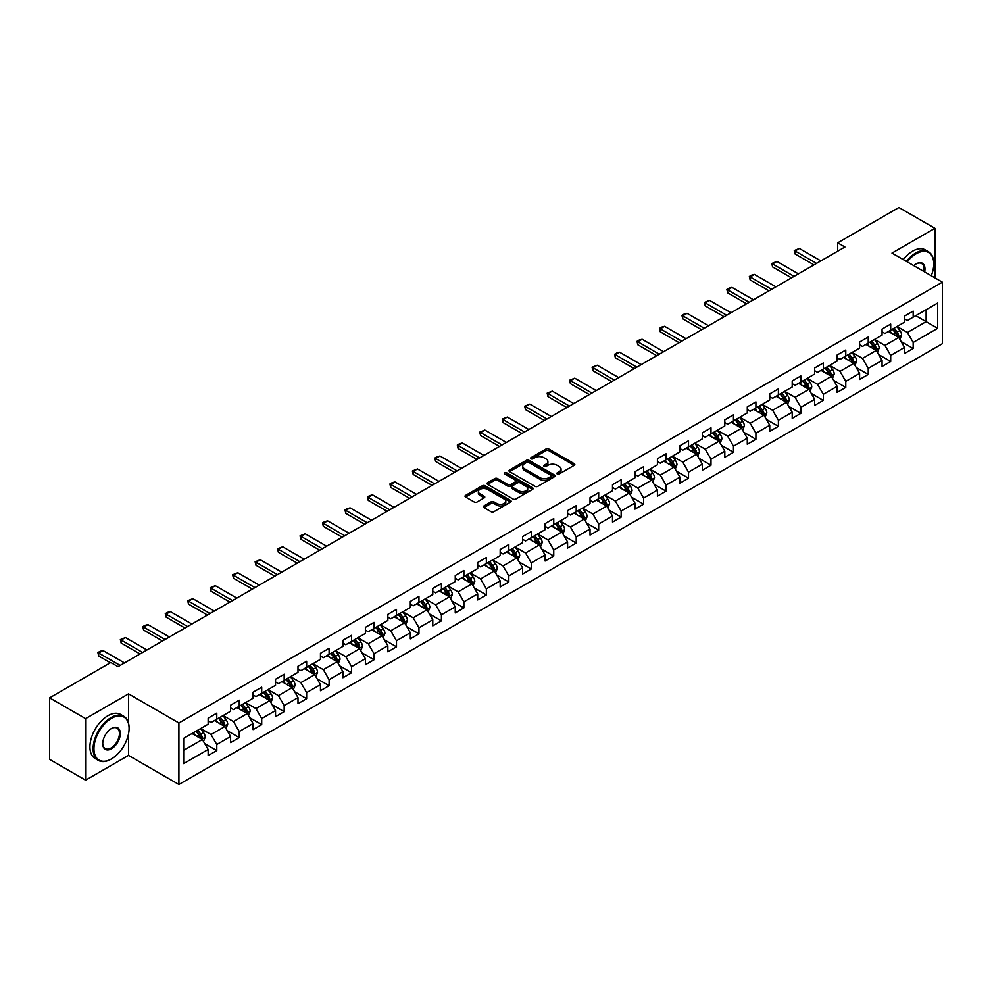 <?xml version="1.0" encoding="UTF-8"?>
<svg xmlns="http://www.w3.org/2000/svg" width="992" height="992" viewBox="0 0 992 992"><rect width="100%" height="100%" fill="white"/><g stroke="black" fill="none" stroke-linecap="round" stroke-linejoin="round"><path stroke-width="1.49" d="M557.244 473.99A1.401 0.806 0 0 0 559.215 473.99L574.232 465.322A1.996 1.153 0 0 0 574.827 464.504A1.996 1.153 0 0 0 574.232 463.686L548.799 449.004A1.996 1.153 0 0 0 545.972 449.004L530.956 457.672A1.401 0.806 0 0 0 532.927 458.812L534.874 457.696A6.398 3.695 0 0 1 543.914 457.696L546.034 458.912A6.398 3.695 0 0 1 547.906 461.528A6.398 3.695 0 0 1 546.034 464.144L544.1 465.26A1.401 0.806 0 0 0 546.071 466.401L548.018 465.285A6.398 3.695 0 0 1 557.07 465.285L559.178 466.5A6.398 3.695 0 0 1 561.063 469.117A6.398 3.695 0 0 1 559.178 471.733L557.244 472.849A1.401 0.806 0 0 0 557.244 473.99L557.244 472.849M483.922 505.957A1.996 1.153 0 0 0 483.327 506.776A1.996 1.153 0 0 0 483.922 507.594L491.052 511.711A1.996 1.153 0 0 0 493.88 511.711L510.558 502.088A1.996 1.153 0 0 0 511.14 501.27A1.996 1.153 0 0 0 510.558 500.452L485.113 485.758A1.996 1.153 0 0 0 482.298 485.758L465.608 495.392A1.996 1.153 0 0 0 465.025 496.211A1.996 1.153 0 0 0 465.608 497.029L474.238 502.002A1.996 1.153 0 0 0 477.065 502.002L484.195 497.885A1.996 1.153 0 0 0 484.79 497.066A1.996 1.153 0 0 0 484.195 496.248L479.93 493.78A5.344 3.088 0 0 1 478.355 491.598A5.344 3.088 0 0 1 481.653 488.746A5.344 3.088 0 0 1 487.481 489.416L504.234 499.088A5.344 3.088 0 0 1 505.796 501.27A5.344 3.088 0 0 1 502.498 504.122A5.344 3.088 0 0 1 496.67 503.452L493.88 501.84A1.996 1.153 0 0 0 491.052 501.84L483.922 505.957L483.922 507.594M128.514 693.867L85.597 718.642L49.6 697.86L49.6 759.376L85.597 780.171L128.514 755.396L178.907 784.486L178.907 722.97L128.514 693.867L128.514 723.069M934.91 277.847L934.91 228.296L891.994 253.072L942.4 282.174L178.907 722.97M934.91 228.296L898.913 207.514L837.707 242.842L837.707 251.162M49.6 697.86L110.794 662.52L117.998 666.686L844.911 247.008L837.707 242.842M535.01 486.34A1.996 1.153 0 0 0 537.838 486.34L554.516 476.706A1.996 1.153 0 0 0 555.111 475.887A1.996 1.153 0 0 0 554.516 475.069L529.083 460.387A1.996 1.153 0 0 0 526.256 460.387L509.566 470.01A1.996 1.153 0 0 0 508.983 470.828A1.996 1.153 0 0 0 509.566 471.646L535.01 486.34M505.25 474.3A1.401 0.806 0 0 1 506.676 474.486L506.676 472.824L532.543 487.766A1.996 1.153 0 0 1 533.126 488.585A1.996 1.153 0 0 1 532.543 489.391L515.865 499.026A1.996 1.153 0 0 1 513.038 499.026L487.593 484.332L487.593 482.707A1.996 1.153 0 0 0 487.01 483.526A1.996 1.153 0 0 0 487.593 484.332M487.593 482.707L494.735 478.578A1.996 1.153 0 0 1 497.562 478.578L507.879 484.542A1.996 1.153 0 0 0 510.706 484.542L515.443 481.802A1.996 1.153 0 0 0 516.026 480.996A1.996 1.153 0 0 0 515.443 480.178L504.692 473.978A1.401 0.806 0 0 1 506.676 472.824M178.907 784.486L942.4 343.691L942.4 282.174M204.761 743.628L216.789 750.572L216.789 744.496L230.603 736.523L230.603 742.586L239.246 737.602L239.246 731.526L253.072 723.552L253.072 729.616L261.714 724.631L261.714 718.555L275.54 710.582L275.54 716.646L284.171 711.661L284.171 705.585L297.997 697.612L297.997 703.675L306.64 698.69L306.64 692.627L320.466 684.641L320.466 690.705L329.108 685.72L329.108 679.656L342.922 671.671L342.922 677.734L351.565 672.75L351.565 666.686L365.391 658.7L365.391 664.764L374.034 659.779L374.034 653.716L387.86 645.73L387.86 651.806L396.49 646.809L396.49 640.745L410.316 632.76L410.316 638.836L418.959 633.838L418.959 627.775L432.785 619.789L432.785 625.865L441.428 620.868L441.428 614.804L455.254 606.819L455.254 612.895L463.884 607.898L463.884 601.834L477.71 593.848L477.71 599.924L486.353 594.94L486.353 588.864L500.179 580.878L500.179 586.954L508.822 581.969L508.822 575.893L522.635 567.92L522.635 573.984L531.278 568.999L531.278 562.923L545.104 554.95L545.104 561.013L553.747 556.028L553.747 549.952L567.573 541.979L567.573 548.043L576.203 543.058L576.203 536.982L590.029 529.009L590.029 535.072L598.672 530.088L598.672 524.012L612.498 516.038L612.498 522.102L621.141 517.117L621.141 511.054L634.954 503.068L634.954 509.132L643.597 504.147L643.597 498.083L657.423 490.098L657.423 496.161L666.066 491.176L666.066 485.113L679.892 477.127L679.892 483.203L688.522 478.206L688.522 472.142L702.348 464.157L702.348 470.233L710.991 465.236L710.991 459.172L724.817 451.186L724.817 457.262L733.46 452.265L733.46 446.202L747.286 438.216L747.286 444.292L755.916 439.295L755.916 433.231L769.742 425.246L769.742 431.322L778.385 426.337L778.385 420.261L792.211 412.275L792.211 418.351L800.854 413.366L800.854 407.29L814.668 399.317L814.668 405.381L823.31 400.396L823.31 394.32L837.136 386.347L837.136 392.41L845.779 387.426L845.779 381.35L859.605 373.376L859.605 379.44L868.236 374.455L868.236 368.379L882.062 360.406L882.062 366.47L890.704 361.485L890.704 355.409L904.53 347.436L904.53 353.499L913.173 348.514L913.173 342.451L937.651 328.315L937.651 303.031L926.131 309.69L926.131 321.656L937.651 328.315M216.789 750.572L208.146 755.557L208.146 749.481L183.669 763.617L183.669 738.346L208.146 724.21L208.146 718.146L216.789 713.161L216.789 719.225L230.603 711.239L230.603 705.176L239.246 700.191L239.246 706.254L253.072 698.269L253.072 692.205L261.714 687.22L261.714 693.284L275.54 685.298L275.54 679.235L284.171 674.25L284.171 680.314L297.997 672.34L297.997 666.264L306.64 661.28L306.64 667.343L320.466 659.37L320.466 653.294L329.108 648.309L329.108 654.373L342.922 646.4L342.922 640.324L351.565 635.339L351.565 641.402L365.391 633.429L365.391 627.353L374.034 622.368L374.034 628.432L387.86 620.459L387.86 614.383L396.49 609.398L396.49 615.474L410.316 607.488L410.316 601.412L418.959 596.428L418.959 602.504L432.785 594.518L432.785 588.454L441.428 583.457L441.428 589.533L455.254 581.548L455.254 575.484L463.884 570.487L463.884 576.563L477.71 568.577L477.71 562.514L486.353 557.516L486.353 563.592L500.179 555.607L500.179 549.543L508.822 544.546L508.822 550.622L522.635 542.636L522.635 536.573L531.278 531.588L531.278 537.652L545.104 529.666L545.104 523.602L553.747 518.618L553.747 524.681L567.573 516.696L567.573 510.632L576.203 505.647L576.203 511.711L590.029 503.738L590.029 497.662L598.672 492.677L598.672 498.74L612.498 490.767L612.498 484.691L621.141 479.706L621.141 485.77L634.954 477.797L634.954 471.721L643.597 466.736L643.597 472.8L657.423 464.826L657.423 458.75L666.066 453.766L666.066 459.829L679.892 451.856L679.892 445.78L688.522 440.795L688.522 446.871L702.348 438.886L702.348 432.81L710.991 427.825L710.991 433.901L724.817 425.915L724.817 419.852L733.46 414.854L733.46 420.93L747.286 412.945L747.286 406.881L755.916 401.884L755.916 407.96L769.742 399.974L769.742 393.911L778.385 388.914L778.385 394.99L792.211 387.004L792.211 380.94L800.854 375.943L800.854 382.019L814.668 374.034L814.668 367.97L823.31 362.985L823.31 369.049L837.136 361.063L837.136 355L845.779 350.015L845.779 356.078L859.605 348.093L859.605 342.029L868.236 337.044L868.236 343.108L882.062 335.122L882.062 329.059L890.704 324.074L890.704 330.138L904.53 322.164L904.53 316.088L913.173 311.104L913.173 317.167L937.651 303.031M214.483 720.552L224.849 726.541L211.023 734.526L200.657 728.537M208.146 720.886L211.023 722.548L216.789 719.225M211.023 734.526L216.789 744.496M224.849 726.541L230.603 736.523M236.939 707.581L247.318 713.57L233.492 721.556L223.126 715.567M230.603 707.916L233.492 709.578L239.246 706.254M233.492 721.556L239.246 731.526M247.318 713.57L253.072 723.552M259.408 694.611L269.774 700.6L255.948 708.586L245.582 702.596M253.072 694.946L255.948 696.607L261.714 693.284M255.948 708.586L261.714 718.555M269.774 700.6L275.54 710.582M281.877 681.64L292.243 687.63L278.417 695.615L268.051 689.626M275.54 681.975L278.417 683.637L284.171 680.314M278.417 695.615L284.171 705.585M292.243 687.63L297.997 697.612M304.333 668.682L314.7 674.659L300.886 682.645L290.507 676.656M297.997 669.005L300.886 670.666L306.64 667.343M300.886 682.645L306.64 692.627M314.7 674.659L320.466 684.641M326.802 655.712L337.168 661.689L323.342 669.674L312.976 663.685M320.466 656.034L323.342 657.708L329.108 654.373M323.342 669.674L329.108 679.656M337.168 661.689L342.922 671.671M349.258 642.742L359.637 648.718L345.811 656.704L335.445 650.715M342.922 643.076L345.811 644.738L351.565 641.402M345.811 656.704L351.565 666.686M359.637 648.718L365.391 658.7M371.727 629.771L382.094 635.76L368.268 643.734L357.901 637.744M365.391 630.106L368.268 631.768L374.034 628.432M368.268 643.734L374.034 653.716M382.094 635.76L387.86 645.73M394.196 616.801L404.562 622.79L390.736 630.763L380.37 624.774M387.86 617.136L390.736 618.797L396.49 615.474M390.736 630.763L396.49 640.745M404.562 622.79L410.316 632.76M416.652 603.83L427.019 609.82L413.205 617.793L402.826 611.816M410.316 604.165L413.205 605.827L418.959 602.504M413.205 617.793L418.959 627.775M427.019 609.82L432.785 619.789M439.121 590.86L449.488 596.849L435.662 604.822L425.295 598.846M432.785 591.195L435.662 592.856L441.428 589.533M435.662 604.822L441.428 614.804M449.488 596.849L455.254 606.819M461.59 577.89L471.956 583.879L458.13 591.852L447.764 585.875M455.254 578.224L458.13 579.886L463.884 576.563M458.13 591.852L463.884 601.834M471.956 583.879L477.71 593.848M484.046 564.919L494.413 570.908L480.587 578.894L470.22 572.905M477.71 565.254L480.587 566.916L486.353 563.592M480.587 578.894L486.353 588.864M494.413 570.908L500.179 580.878M506.515 551.949L516.882 557.938L503.056 565.924L492.689 559.934M500.179 552.284L503.056 553.945L508.822 550.622M503.056 565.924L508.822 575.893M516.882 557.938L522.635 567.92M528.972 538.978L539.338 544.968L525.524 552.953L515.146 546.964M522.635 539.313L525.524 540.975L531.278 537.652M525.524 552.953L531.278 562.923M539.338 544.968L545.104 554.95M551.44 526.008L561.807 531.997L547.981 539.983L537.614 533.994M545.104 526.343L547.981 528.004L553.747 524.681M547.981 539.983L553.747 549.952M561.807 531.997L567.573 541.979M573.909 513.038L584.276 519.027L570.45 527.012L560.083 521.023M567.573 513.372L570.45 515.034L576.203 511.711M570.45 527.012L576.203 536.982M584.276 519.027L590.029 529.009M596.366 500.08L606.732 506.056L592.906 514.042L582.54 508.053M590.029 500.402L592.906 502.064L598.672 498.74M592.906 514.042L598.672 524.012M606.732 506.056L612.498 516.038M618.834 487.109L629.201 493.086L615.375 501.072L605.008 495.082M612.498 487.432L615.375 489.106L621.141 485.77M615.375 501.072L621.141 511.054M629.201 493.086L634.954 503.068M641.291 474.139L651.67 480.116L637.844 488.101L627.477 482.112M634.954 474.461L637.844 476.135L643.597 472.8M637.844 488.101L643.597 498.083M651.67 480.116L657.423 490.098M663.76 461.168L674.126 467.145L660.3 475.131L649.934 469.142M657.423 461.503L660.3 463.165L666.066 459.829M660.3 475.131L666.066 485.113M674.126 467.145L679.892 477.127M686.228 448.198L696.595 454.187L682.769 462.16L672.402 456.171M679.892 448.533L682.769 450.194L688.522 446.871M682.769 462.16L688.522 472.142M696.595 454.187L702.348 464.157M708.685 435.228L719.051 441.217L705.238 449.19L694.859 443.213M702.348 435.562L705.238 437.224L710.991 433.901M705.238 449.19L710.991 459.172M719.051 441.217L724.817 451.186M731.154 422.257L741.52 428.246L727.694 436.22L717.328 430.243M724.817 422.592L727.694 424.254L733.46 420.93M727.694 436.22L733.46 446.202M741.52 428.246L747.286 438.216M753.61 409.287L763.989 415.276L750.163 423.249L739.796 417.272M747.286 409.622L750.163 411.283L755.916 407.96M750.163 423.249L755.916 433.231M763.989 415.276L769.742 425.246M776.079 396.316L786.445 402.306L772.619 410.291L762.253 404.302M769.742 396.651L772.619 398.313L778.385 394.99M772.619 410.291L778.385 420.261M786.445 402.306L792.211 412.275M798.548 383.346L808.914 389.335L795.088 397.321L784.722 391.332M792.211 383.681L795.088 385.342L800.854 382.019M795.088 397.321L800.854 407.29M808.914 389.335L814.668 399.317M821.004 370.376L831.37 376.365L817.557 384.35L807.178 378.361M814.668 370.71L817.557 372.372L823.31 369.049M817.557 384.35L823.31 394.32M831.37 376.365L837.136 386.347M843.473 357.405L853.839 363.394L840.013 371.38L829.647 365.391M837.136 357.74L840.013 359.402L845.779 356.078M840.013 371.38L845.779 381.35M853.839 363.394L859.605 373.376M865.942 344.435L876.308 350.424L862.482 358.41L852.116 352.42M859.605 344.77L862.482 346.431L868.236 343.108M862.482 358.41L868.236 368.379M876.308 350.424L882.062 360.406M888.398 331.464L898.764 337.454L884.938 345.439L874.572 339.45M882.062 331.799L884.938 333.461L890.704 330.138M884.938 345.439L890.704 355.409M898.764 337.454L904.53 347.436M915.765 315.679L926.131 321.656L907.407 332.469L897.041 326.48M904.53 318.829L907.407 320.49L913.173 317.167M907.407 332.469L913.173 342.451M85.597 718.642L85.597 780.171M183.669 750.324L202.38 739.511L192.014 733.522M202.38 739.511L208.146 749.481M901.145 341.57L913.173 348.514M878.676 354.541L890.704 361.485M856.22 367.511L868.236 374.455M833.751 380.482L845.779 387.426M811.282 393.452L823.31 400.396M788.826 406.422L800.854 413.366M766.357 419.393L778.385 426.337M743.901 432.363L755.916 439.295M721.432 445.334L733.46 452.265M698.963 458.292L710.991 465.236M676.507 471.262L688.522 478.206M654.038 484.232L666.066 491.176M631.582 497.203L643.597 504.147M609.113 510.173L621.141 517.117M586.644 523.144L598.672 530.088M564.188 536.114L576.203 543.058M541.719 549.084L553.747 556.028M519.25 562.055L531.278 568.999M496.794 575.025L508.822 581.969M474.325 587.996L486.353 594.94M451.868 600.966L463.884 607.898M429.4 613.936L441.428 620.868M406.931 626.894L418.959 633.838M384.474 639.865L396.49 646.809M362.006 652.835L374.034 659.779M339.549 665.806L351.565 672.75M317.08 678.776L329.108 685.72M294.612 691.746L306.64 698.69M272.155 704.717L284.171 711.661M249.686 717.687L261.714 724.631M227.23 730.658L239.246 737.602M128.514 755.396L128.514 733.931M557.802 474.188L559.178 473.395A6.398 3.695 0 0 0 561.063 470.778L561.063 469.117M547.906 461.528L547.906 463.19A6.398 3.695 0 0 1 546.034 465.806L544.658 466.6M574.207 465.335L548.799 450.666A1.996 1.153 0 0 0 545.972 450.666L531.514 459.011M554.491 476.718L529.083 462.049A1.996 1.153 0 0 0 526.256 462.049L509.603 471.659L509.566 470.01M550.982 476.458A1.401 0.806 0 0 0 550.982 475.317L528.649 462.421A1.401 0.806 0 0 0 526.678 462.421L524.619 463.611A6.398 3.695 0 0 0 522.747 466.215A6.398 3.695 0 0 0 524.619 468.832L539.896 477.648A6.398 3.695 0 0 0 548.936 477.648L550.982 476.458L550.982 478.119A1.401 0.806 0 0 0 551.391 477.549L551.391 475.887M522.747 466.215L522.747 467.877A6.398 3.695 0 0 0 524.619 470.493L524.619 468.832M550.982 478.119L548.936 479.31A6.398 3.695 0 0 1 539.896 479.31L524.619 470.493M487.618 484.356L494.735 480.24L494.735 478.578M516.026 480.996L516.026 482.658A1.996 1.153 0 0 1 515.443 483.464L510.706 486.204A1.996 1.153 0 0 1 507.879 486.204L497.562 480.24A1.996 1.153 0 0 0 494.735 480.24M506.676 474.486L532.518 489.416M518.58 490.718A5.344 3.088 0 0 0 524.408 491.387A5.344 3.088 0 0 0 527.707 488.535A5.344 3.088 0 0 0 526.144 486.353L520.242 482.943A1.996 1.153 0 0 0 517.415 482.943L512.678 485.683A1.996 1.153 0 0 0 512.095 486.502A1.996 1.153 0 0 0 512.678 487.32L518.58 490.718L518.58 492.379A5.344 3.088 0 0 0 524.408 493.049A5.344 3.088 0 0 0 527.707 490.197L527.707 488.535M512.095 486.502L512.095 488.163A1.996 1.153 0 0 0 512.678 488.982L512.678 487.32M518.58 492.379L512.678 488.982M505.796 501.27L505.796 502.932A5.344 3.088 0 0 1 502.498 505.784A5.344 3.088 0 0 1 496.67 505.114L493.88 503.502A1.996 1.153 0 0 0 491.052 503.502L483.947 507.606M478.355 491.598L478.355 493.26A5.344 3.088 0 0 0 479.93 495.442L479.93 493.78M484.17 497.897L479.93 495.442M510.533 502.101L485.113 487.432A1.996 1.153 0 0 0 482.298 487.432L465.645 497.042L465.608 495.392M899.905 339.425L901.616 335.11A5.394 3.112 -120 0 0 899.893 330.522L896.929 326.554M891.746 333.399L889.725 330.708M892.465 329.121L895.429 333.089A5.394 3.112 60 0 1 896.979 336.338L898.702 335.346A5.394 3.112 -120 0 0 897.165 332.097L894.189 328.129M892.837 328.91L896.136 333.312A2.753 1.587 60 0 1 896.632 334.143L898.702 335.346M816.54 263.376L795.063 250.976L795.063 253.964L794.27 250.517L799.378 248.484L820.868 260.884M813.948 264.876L795.063 253.964M799.378 248.484L795.063 250.976L794.27 250.517M931.265 275.739A24.85 14.347 120 0 0 933.757 263.884A24.85 14.347 120 0 0 916.186 253.741A24.85 14.347 120 0 0 907.172 261.826M906.415 261.392A25.457 14.694 -60 0 1 915.765 252.985A25.457 14.694 -60 0 1 928.487 251.732A25.457 14.694 -60 0 1 933.757 263.376A25.457 14.694 -60 0 1 933.757 263.636M913.793 265.658A12.425 7.167 -60 0 1 916.186 263.884L916.186 263.884A12.425 7.167 -60 0 1 924.643 271.92M903.253 259.569A25.457 14.694 -60 0 1 912.59 251.162A25.457 14.694 -60 0 1 925.325 249.897L928.487 251.732M923.862 271.461A11.817 6.82 120 0 0 921.667 263.55A11.817 6.82 120 0 0 915.976 264.008M111.092 759.128L111.526 758.88A24.85 14.347 120 0 0 129.084 728.45A24.85 14.347 120 0 0 111.526 718.307A24.85 14.347 120 0 0 93.955 748.737A24.85 14.347 120 0 0 111.526 758.88L111.092 759.128A25.457 14.694 -60 0 1 98.357 760.393A25.457 14.694 -60 0 1 94.463 739.995A25.457 14.694 -60 0 1 111.092 717.563A25.457 14.694 -60 0 1 123.814 716.298A25.457 14.694 -60 0 1 129.084 727.954A25.457 14.694 -60 0 1 129.084 728.202M111.526 748.737A12.425 7.167 -60 0 1 102.734 743.665A12.425 7.167 -60 0 1 111.526 728.45L111.526 728.45A12.425 7.167 -60 0 1 120.305 733.522A12.425 7.167 -60 0 1 111.526 748.737M102.734 743.417A11.817 6.82 120 0 0 105.177 748.576A11.817 6.82 120 0 0 111.092 747.993A11.817 6.82 120 0 0 118.804 737.577A11.817 6.82 120 0 0 116.994 728.116A11.817 6.82 120 0 0 111.302 728.587M98.357 760.393L95.195 758.558A25.457 14.694 -60 0 1 91.289 738.16A25.457 14.694 -60 0 1 107.917 715.728A25.457 14.694 -60 0 1 120.652 714.476L123.814 716.298M877.436 352.396L879.16 348.08A5.394 3.112 -120 0 0 877.436 343.48L874.46 339.524M869.277 346.369L867.256 343.678M869.996 342.091L872.972 346.059A5.394 3.112 60 0 1 874.51 349.308L876.246 348.316A5.394 3.112 -120 0 0 874.696 345.067L871.72 341.099M870.368 341.88L873.667 346.282A2.753 1.587 60 0 1 874.175 347.113L876.246 348.316M854.98 365.366L856.691 361.051A5.394 3.112 -120 0 0 854.968 356.45L851.992 352.482M846.821 359.34L844.8 356.649M847.528 355.062L850.504 359.03A5.394 3.112 60 0 1 852.054 362.278L853.777 361.286A5.394 3.112 -120 0 0 852.227 358.038L849.264 354.07M847.912 354.851L851.21 359.253A2.753 1.587 60 0 1 851.706 360.084L853.777 361.286M794.084 276.346L772.594 263.946L772.594 266.935L771.801 263.488L776.91 261.454L798.399 273.854M791.492 277.847L772.594 266.935M776.91 261.454L772.594 263.946L771.801 263.488M771.615 289.317L750.126 276.917L750.126 279.905L749.344 276.458L751.502 275.206L754.453 274.424L775.93 286.824M769.023 290.817L750.126 279.905M754.453 274.424L750.126 276.917L749.344 276.458M832.511 378.336L834.222 374.021A5.394 3.112 -120 0 0 832.499 369.421L829.535 365.453M824.352 372.31L822.331 369.619M825.071 368.032L828.035 372A5.394 3.112 60 0 1 829.585 375.249L831.308 374.244A5.394 3.112 -120 0 0 829.771 371.008L826.795 367.04M825.443 367.821L828.742 372.223A2.753 1.587 60 0 1 829.238 373.054L831.308 374.244M810.055 391.307L811.766 386.992A5.394 3.112 -120 0 0 810.042 382.391L807.066 378.423M801.883 385.28L799.874 382.59M802.602 381.002L805.578 384.97A5.394 3.112 60 0 1 807.116 388.219L808.852 387.215A5.394 3.112 -120 0 0 807.302 383.978L804.338 380.01M802.974 380.792L806.273 385.194A2.753 1.587 60 0 1 806.781 386.024L808.852 387.215M787.586 404.277L789.297 399.962A5.394 3.112 -120 0 0 787.574 395.362L784.61 391.394M779.427 398.251L777.406 395.548M780.146 393.973L783.11 397.941A5.394 3.112 60 0 1 784.66 401.19L786.383 400.185A5.394 3.112 -120 0 0 784.846 396.949L781.87 392.981M780.518 393.762L783.816 398.164A2.753 1.587 60 0 1 784.312 398.995L786.383 400.185M749.146 302.287L727.669 289.887L727.669 292.876L726.876 289.428L729.033 288.176L731.984 287.395L753.474 299.795M746.554 303.788L727.669 292.876M731.984 287.395L727.669 289.887L726.876 289.428M726.69 315.258L705.2 302.858L705.2 305.846L704.407 302.399L709.528 300.365L731.005 312.765M724.098 316.758L705.2 305.846M709.528 300.365L705.2 302.858L704.407 302.399M704.221 328.228L682.744 315.828L682.744 318.816L681.95 315.369L684.108 314.117L687.059 313.336L708.548 325.736M701.629 329.728L682.744 318.816M687.059 313.336L682.744 315.828L681.95 315.369M765.117 417.248L766.828 412.932A5.394 3.112 -120 0 0 765.117 408.332L762.141 404.364M756.958 411.221L754.937 408.518M757.677 406.943L760.653 410.911A5.394 3.112 60 0 1 762.191 414.16L763.927 413.156A5.394 3.112 -120 0 0 762.377 409.907L759.401 405.951M758.049 406.72L761.348 411.122A2.753 1.587 60 0 1 761.844 411.965L763.927 413.156M681.764 341.198L660.275 328.798L660.275 331.787L659.482 328.34L661.639 327.087L664.59 326.294L686.08 338.706M679.173 342.699L660.275 331.787M664.59 326.294L660.275 328.798L659.482 328.34M742.661 430.218L744.372 425.903A5.394 3.112 -120 0 0 742.648 421.302L739.672 417.334M734.489 424.192L732.48 421.488M735.208 419.914L738.184 423.882A5.394 3.112 60 0 1 739.734 427.13L741.458 426.126A5.394 3.112 -120 0 0 739.908 422.877L736.944 418.909M735.593 419.69L738.891 424.092A2.753 1.587 60 0 1 739.387 424.936L741.458 426.126M659.296 354.169L637.806 341.769L637.806 344.757L637.025 341.31L639.183 340.058L642.134 339.264L663.611 351.676M656.704 355.669L637.806 344.757M642.134 339.264L637.806 341.769L637.025 341.31M720.192 443.188L721.903 438.873A5.394 3.112 -120 0 0 720.18 434.273L717.216 430.305M712.033 437.162L710.012 434.459M712.752 432.884L715.716 436.852A5.394 3.112 60 0 1 717.266 440.101L718.989 439.096A5.394 3.112 -120 0 0 717.452 435.848L714.476 431.88M713.124 432.661L716.422 437.063A2.753 1.587 60 0 1 716.918 437.906L718.989 439.096M636.827 367.139L615.35 354.727L615.35 357.728L614.556 354.28L616.714 353.028L619.665 352.234L641.154 364.647M634.235 368.627L615.35 357.728M619.665 352.234L615.35 354.727L614.556 354.28M697.736 456.146L699.447 451.831A5.394 3.112 -120 0 0 697.723 447.243L694.747 443.275M689.564 450.12L687.543 447.429M690.283 445.854L693.259 449.822A5.394 3.112 60 0 1 694.797 453.059L696.533 452.067A5.394 3.112 -120 0 0 694.983 448.818L692.007 444.85M690.655 445.631L693.954 450.033A2.753 1.587 60 0 1 694.462 450.876L696.533 452.067M614.37 380.11L592.881 367.697L592.881 370.698L592.088 367.238L597.209 365.205L618.686 377.617M611.779 381.598L592.881 370.698M597.209 365.205L592.881 367.697L592.088 367.238M675.267 469.117L676.978 464.802A5.394 3.112 -120 0 0 675.254 460.214L672.278 456.246M667.108 463.09L665.086 460.4M667.814 458.825L670.79 462.793A5.394 3.112 60 0 1 672.34 466.029L674.064 465.037A5.394 3.112 -120 0 0 672.526 461.788L669.55 457.82M668.199 458.602L671.497 463.004A2.753 1.587 60 0 1 671.993 463.834L674.064 465.037M591.902 393.08L570.425 380.668L570.425 383.668L569.631 380.209L574.74 378.175L596.229 390.575M589.31 394.568L570.425 383.668M574.74 378.175L570.425 380.668L569.631 380.209M652.798 482.087L654.509 477.772A5.394 3.112 -120 0 0 652.798 473.184L649.822 469.216M644.639 476.061L642.618 473.37M645.358 471.795L648.334 475.763A5.394 3.112 60 0 1 649.872 479L651.595 478.008A5.394 3.112 -120 0 0 650.058 474.759L647.082 470.791M645.73 471.572L649.028 475.974A2.753 1.587 60 0 1 649.524 476.805L651.595 478.008M569.445 406.05L547.956 393.638L547.956 396.639L547.162 393.179L552.271 391.146L573.76 403.546M566.854 407.538L547.956 396.639M552.271 391.146L547.956 393.638L547.162 393.179M630.342 495.058L632.053 490.742A5.394 3.112 -120 0 0 630.329 486.154L627.353 482.186M622.17 489.031L620.161 486.34M622.889 484.766L625.865 488.721A5.394 3.112 60 0 1 627.415 491.97L629.139 490.978A5.394 3.112 -120 0 0 627.589 487.729L624.625 483.761M623.274 484.542L626.56 488.944A2.753 1.587 60 0 1 627.068 489.775L629.139 490.978M546.976 419.008L525.487 406.608L525.487 409.609L524.694 406.15L529.815 404.116L551.292 416.516M544.385 420.509L525.487 409.609M529.815 404.116L525.487 406.608L524.694 406.15M607.873 508.028L609.584 503.713A5.394 3.112 -120 0 0 607.86 499.125L604.897 495.157M599.714 502.002L597.692 499.311M600.433 497.724L603.396 501.692A5.394 3.112 60 0 1 604.946 504.94L606.67 503.948A5.394 3.112 -120 0 0 605.132 500.7L602.156 496.732M600.805 497.513L604.103 501.915A2.753 1.587 60 0 1 604.599 502.746L606.67 503.948M524.508 431.979L503.031 419.579L503.031 422.567L502.237 419.12L507.346 417.086L528.835 429.486M521.916 433.479L503.031 422.567M507.346 417.086L503.031 419.579L502.237 419.12M585.404 520.998L587.128 516.683A5.394 3.112 -120 0 0 585.404 512.095L582.428 508.127M577.245 514.972L575.224 512.281M577.964 510.694L580.94 514.662A5.394 3.112 60 0 1 582.478 517.911L584.214 516.919A5.394 3.112 -120 0 0 582.664 513.67L579.688 509.702M578.336 510.483L581.634 514.885A2.753 1.587 60 0 1 582.143 515.716L584.214 516.919M502.051 444.949L480.562 432.549L480.562 435.538L479.768 432.09L484.877 430.057L506.366 442.457M499.46 446.45L480.562 435.538M484.877 430.057L480.562 432.549L479.768 432.09M562.948 533.969L564.659 529.654A5.394 3.112 -120 0 0 562.935 525.053L559.959 521.085M554.788 527.942L552.767 525.252M555.495 523.664L558.471 527.632A5.394 3.112 60 0 1 560.021 530.881L561.745 529.889A5.394 3.112 -120 0 0 560.195 526.64L557.231 522.672M555.88 523.454L559.178 527.856A2.753 1.587 60 0 1 559.674 528.686L561.745 529.889M479.582 457.92L458.093 445.52L458.093 448.508L457.312 445.061L459.47 443.808L462.421 443.027L483.91 455.427M476.991 459.42L458.093 448.508M462.421 443.027L458.093 445.52L457.312 445.061M540.479 546.939L542.19 542.624A5.394 3.112 -120 0 0 540.466 538.024L537.503 534.056M532.32 540.913L530.298 538.222M533.039 536.635L536.002 540.603A5.394 3.112 60 0 1 537.552 543.852L539.276 542.86A5.394 3.112 -120 0 0 537.738 539.611L534.762 535.643M533.411 536.424L536.709 540.826A2.753 1.587 60 0 1 537.205 541.657L539.276 542.86M457.126 470.89L435.637 458.49L435.637 461.478L434.843 458.031L437.001 456.779L439.952 455.998L461.441 468.398M454.522 472.39L435.637 461.478M439.952 455.998L435.637 458.49L434.843 458.031M518.022 559.91L519.734 555.594A5.394 3.112 -120 0 0 518.01 550.994L515.034 547.026M509.851 553.883L507.842 551.192M510.57 549.605L513.546 553.573A5.394 3.112 60 0 1 515.084 556.822L516.82 555.818A5.394 3.112 -120 0 0 515.27 552.581L512.306 548.613M510.954 549.394L514.24 553.796A2.753 1.587 60 0 1 514.749 554.627L516.82 555.818M434.657 483.86L413.168 471.46L413.168 474.449L412.374 471.002L417.496 468.968L438.972 481.368M432.066 485.361L413.168 474.449M417.496 468.968L413.168 471.46L412.374 471.002M495.554 572.88L497.265 568.565A5.394 3.112 -120 0 0 495.541 563.964L492.578 559.996M487.394 566.854L485.373 564.15M488.114 562.576L491.077 566.544A5.394 3.112 60 0 1 492.627 569.792L494.351 568.788A5.394 3.112 -120 0 0 492.813 565.552L489.837 561.584M488.486 562.365L491.784 566.767A2.753 1.587 60 0 1 492.28 567.598L494.351 568.788M412.188 496.831L390.712 484.431L390.712 487.419L389.918 483.972L392.076 482.72L395.027 481.938L416.516 494.338M409.597 498.331L390.712 487.419M395.027 481.938L390.712 484.431L389.918 483.972M473.085 585.85L474.808 581.535A5.394 3.112 -120 0 0 473.085 576.935L470.109 572.967M464.926 579.824L462.904 577.121M465.645 575.546L468.621 579.514A5.394 3.112 60 0 1 470.158 582.763L471.894 581.758A5.394 3.112 -120 0 0 470.344 578.522L467.368 574.554M466.017 575.335L469.315 579.725A2.753 1.587 60 0 1 469.811 580.568L471.894 581.758M389.732 509.801L368.243 497.401L368.243 500.39L367.449 496.942L369.607 495.69L372.558 494.896L394.047 507.309M387.14 511.302L368.243 500.39M372.558 494.896L368.243 497.401L367.449 496.942M450.628 598.821L452.34 594.506A5.394 3.112 -120 0 0 450.616 589.905L447.64 585.937M442.469 592.794L440.448 590.091M443.176 588.516L446.152 592.484A5.394 3.112 60 0 1 447.702 595.733L449.426 594.729A5.394 3.112 -120 0 0 447.876 591.48L444.912 587.512M443.56 588.293L446.859 592.695A2.753 1.587 60 0 1 447.355 593.538L449.426 594.729M367.263 522.772L345.774 510.372L345.774 513.36L344.993 509.913L347.15 508.66L350.102 507.867L371.578 520.279M364.672 524.272L345.774 513.36M350.102 507.867L345.774 510.372L344.993 509.913M428.16 611.791L429.871 607.476A5.394 3.112 -120 0 0 428.147 602.876L425.184 598.908M420 605.765L417.979 603.062M420.72 601.487L423.683 605.455A5.394 3.112 60 0 1 425.233 608.704L426.957 607.699A5.394 3.112 -120 0 0 425.419 604.45L422.443 600.482M421.092 601.264L424.39 605.666A2.753 1.587 60 0 1 424.886 606.509L426.957 607.699M344.794 535.742L323.318 523.33L323.318 526.33L322.524 522.883L324.682 521.631L327.633 520.837L349.122 533.25M342.203 537.23L323.318 526.33M327.633 520.837L323.318 523.33L322.524 522.883M405.703 624.762L407.414 620.434A5.394 3.112 -120 0 0 405.691 615.846L402.715 611.878M397.532 618.735L395.51 616.032M398.251 614.457L401.227 618.425A5.394 3.112 60 0 1 402.764 621.674L404.5 620.67A5.394 3.112 -120 0 0 402.95 617.421L399.974 613.453M398.623 614.234L401.921 618.636A2.753 1.587 60 0 1 402.43 619.479L404.5 620.67M322.338 548.712L300.849 536.3L300.849 539.301L300.055 535.854L305.176 533.808L326.653 546.22M319.746 550.2L300.849 539.301M305.176 533.808L300.849 536.3L300.055 535.854M383.234 637.72L384.946 633.404A5.394 3.112 -120 0 0 383.222 628.816L380.258 624.848M375.075 631.693L373.054 629.002M375.794 627.428L378.758 631.396A5.394 3.112 60 0 1 380.308 634.632L382.032 633.64A5.394 3.112 -120 0 0 380.494 630.391L377.518 626.423M376.166 627.204L379.465 631.606A2.753 1.587 60 0 1 379.961 632.45L382.032 633.64M299.869 561.683L278.392 549.27L278.392 552.271L277.599 548.812L282.708 546.778L304.197 559.19M297.278 563.171L278.392 552.271M282.708 546.778L278.392 549.27L277.599 548.812M360.766 650.69L362.477 646.375A5.394 3.112 -120 0 0 360.766 641.787L357.79 637.819M352.606 644.664L350.585 641.973M353.326 640.398L356.302 644.366A5.394 3.112 60 0 1 357.839 647.602L359.575 646.61A5.394 3.112 -120 0 0 358.025 643.362L355.049 639.394M353.698 640.175L356.996 644.577A2.753 1.587 60 0 1 357.492 645.408L359.575 646.61M277.413 574.653L255.924 562.241L255.924 565.242L255.13 561.782L260.239 559.748L281.728 572.148M274.821 576.141L255.924 565.242M260.239 559.748L255.924 562.241L255.13 561.782M338.309 663.66L340.02 659.345A5.394 3.112 -120 0 0 338.297 654.757L335.321 650.789M330.138 657.634L328.129 654.943M330.857 653.368L333.833 657.336A5.394 3.112 60 0 1 335.383 660.573L337.106 659.581A5.394 3.112 -120 0 0 335.556 656.332L332.593 652.364M331.241 653.145L334.54 657.547A2.753 1.587 60 0 1 335.036 658.378L337.106 659.581M254.944 587.611L233.455 575.211L233.455 578.212L232.661 574.752L237.782 572.719L259.259 585.119M252.352 589.112L233.455 578.212M237.782 572.719L233.455 575.211L232.661 574.752M315.84 676.631L317.552 672.316A5.394 3.112 -120 0 0 315.828 667.728L312.864 663.76M307.681 670.604L305.66 667.914M308.4 666.326L311.364 670.294A5.394 3.112 60 0 1 312.914 673.543L314.638 672.551A5.394 3.112 -120 0 0 313.1 669.302L310.124 665.334M308.772 666.116L312.071 670.518A2.753 1.587 60 0 1 312.567 671.348L314.638 672.551M232.475 600.582L210.998 588.182L210.998 591.17L210.205 587.723L215.314 585.689L236.803 598.089M229.884 602.082L210.998 591.17M215.314 585.689L210.998 588.182L210.205 587.723M293.372 689.601L295.095 685.286A5.394 3.112 -120 0 0 293.372 680.698L290.396 676.73M285.212 683.575L283.191 680.884M285.932 679.297L288.908 683.265A5.394 3.112 60 0 1 290.445 686.514L292.181 685.522A5.394 3.112 -120 0 0 290.631 682.273L287.655 678.305M286.304 679.086L289.602 683.488A2.753 1.587 60 0 1 290.11 684.319L292.181 685.522M210.019 613.552L188.53 601.152L188.53 604.14L187.736 600.693L192.857 598.66L214.334 611.06M207.427 615.052L188.53 604.14M192.857 598.66L188.53 601.152L187.736 600.693M270.915 702.572L272.626 698.256A5.394 3.112 -120 0 0 270.903 693.656L267.927 689.688M262.756 696.545L260.735 693.854M263.463 692.267L266.439 696.235A5.394 3.112 60 0 1 267.989 699.484L269.712 698.492A5.394 3.112 -120 0 0 268.162 695.243L265.199 691.275M263.847 692.056L267.146 696.458A2.753 1.587 60 0 1 267.642 697.289L269.712 698.492M187.55 626.522L166.073 614.122L166.073 617.111L165.28 613.664L167.437 612.411L170.388 611.63L191.878 624.03M184.958 628.023L166.073 617.111M170.388 611.63L166.073 614.122L165.28 613.664M248.446 715.542L250.158 711.227A5.394 3.112 -120 0 0 248.446 706.626L245.47 702.658M240.287 709.516L238.266 706.825M241.006 705.238L243.982 709.206A5.394 3.112 60 0 1 245.52 712.454L247.244 711.462A5.394 3.112 -120 0 0 245.706 708.214L242.73 704.246M241.378 705.027L244.677 709.429A2.753 1.587 60 0 1 245.173 710.26L247.244 711.462M165.094 639.493L143.604 627.093L143.604 630.081L142.811 626.634L144.968 625.382L147.92 624.6L169.409 637M162.502 640.993L143.604 630.081M147.92 624.6L143.604 627.093L142.811 626.634M225.99 728.512L227.701 724.197A5.394 3.112 -120 0 0 225.978 719.597L223.002 715.629M217.818 722.486L215.81 719.795M218.538 718.208L221.514 722.176A5.394 3.112 60 0 1 223.051 725.425L224.787 724.42A5.394 3.112 -120 0 0 223.237 721.184L220.274 717.216M218.922 717.997L222.208 722.399A2.753 1.587 60 0 1 222.716 723.23L224.787 724.42M142.625 652.463L121.136 640.063L121.136 643.052L120.342 639.604L125.463 637.571L146.94 649.971M140.033 653.964L121.136 643.052M125.463 637.571L121.136 640.063L120.342 639.604M203.521 741.483L205.232 737.168A5.394 3.112 -120 0 0 203.509 732.567L200.545 728.599M195.362 735.456L193.341 732.766M196.081 731.178L199.045 735.146A5.394 3.112 60 0 1 200.595 738.395L202.318 737.391A5.394 3.112 -120 0 0 200.781 734.154L197.805 730.186M196.453 730.968L199.752 735.37A2.753 1.587 60 0 1 200.248 736.2L202.318 737.391M120.156 665.434L98.679 653.034L98.679 656.022L97.886 652.575L100.043 651.322L102.994 650.541L124.484 662.941M110.372 662.768L98.679 656.022M102.994 650.541L98.679 653.034L97.886 652.575M559.178 473.395L559.178 471.733M544.1 466.401L544.1 465.26M546.034 465.806L546.034 464.144M530.956 458.812L530.956 457.672M545.972 450.666L545.972 449.004M548.799 450.666L548.799 449.004M574.232 465.322L574.232 463.686M526.256 462.049L526.256 460.387M529.083 462.049L529.083 460.387M554.516 476.706L554.516 475.069M539.896 479.31L539.896 477.648M548.936 479.31L548.936 477.648M497.562 480.24L497.562 478.578M507.879 486.204L507.879 484.542M510.706 486.204L510.706 484.542M515.443 483.464L515.443 481.802M532.543 489.391L532.543 487.766M491.052 503.502L491.052 501.84M493.88 503.502L493.88 501.84M496.67 505.114L496.67 503.452M484.195 497.885L484.195 496.248M482.298 487.432L482.298 485.758M485.113 487.432L485.113 485.758M510.558 502.088L510.558 500.452M898.231 337.144L901.579 335.222M897.165 332.097L899.893 330.522M893.321 334.316L895.429 333.089M875.775 350.114L879.123 348.18M874.696 345.067L877.436 343.48M870.852 347.287L872.972 346.059M853.306 363.084L856.654 361.15M852.227 358.038L854.968 356.45M848.396 360.257L850.504 359.03M830.837 376.055L834.185 374.12M829.771 371.008L832.499 369.421M825.927 373.215L828.035 372M808.381 389.025L811.729 387.091M807.302 383.978L810.042 382.391M803.47 386.186L805.578 384.97M785.912 401.996L789.26 400.061M784.846 396.949L787.574 395.362M781.002 399.156L783.11 397.941M763.456 414.966L766.804 413.032M762.377 409.907L765.117 408.332M758.533 412.126L760.653 410.911M740.987 427.936L744.335 426.002M739.908 422.877L742.648 421.302M736.076 425.097L738.184 423.882M718.518 440.907L721.866 438.972M717.452 435.848L720.18 434.273M713.608 438.067L715.716 436.852M696.062 453.877L699.41 451.943M694.983 448.818L697.723 447.243M691.151 451.038L693.259 449.822M673.593 466.848L676.941 464.913M672.526 461.788L675.254 460.214M668.682 464.008L670.79 462.793M651.136 479.818L654.484 477.884M650.058 474.759L652.798 473.184M646.214 476.978L648.334 475.763M628.668 492.788L632.016 490.854M627.589 487.729L630.329 486.154M623.757 489.949L625.865 488.721M606.199 505.746L609.547 503.824M605.132 500.7L607.86 499.125M601.288 502.919L603.396 501.692M583.742 518.717L587.09 516.795M582.664 513.67L585.404 512.095M578.832 515.89L580.94 514.662M561.274 531.687L564.622 529.753M560.195 526.64L562.935 525.053M556.363 528.86L558.471 527.632M538.817 544.658L542.165 542.723M537.738 539.611L540.466 538.024M533.894 541.818L536.002 540.603M516.348 557.628L519.696 555.694M515.27 552.581L518.01 550.994M511.438 554.788L513.546 553.573M493.88 570.598L497.228 568.664M492.813 565.552L495.541 563.964M488.969 567.759L491.077 566.544M471.423 583.569L474.771 581.634M470.344 578.522L473.085 576.935M466.5 580.729L468.621 579.514M448.954 596.539L452.302 594.605M447.876 591.48L450.616 589.905M444.044 593.7L446.152 592.484M426.486 609.51L429.834 607.575M425.419 604.45L428.147 602.876M421.575 606.67L423.683 605.455M404.029 622.48L407.377 620.546M402.95 617.421L405.691 615.846M399.119 619.64L401.227 618.425M381.56 635.45L384.908 633.516M380.494 630.391L383.222 628.816M376.65 632.611L378.758 631.396M359.104 648.421L362.452 646.486M358.025 643.362L360.766 641.787M354.181 645.581L356.302 644.366M336.635 661.391L339.983 659.457M335.556 656.332L338.297 654.757M331.725 658.552L333.833 657.336M314.166 674.349L317.514 672.427M313.1 669.302L315.828 667.728M309.256 671.522L311.364 670.294M291.71 687.32L295.058 685.398M290.631 682.273L293.372 680.698M286.8 684.492L288.908 683.265M269.241 700.29L272.589 698.356M268.162 695.243L270.903 693.656M264.331 697.463L266.439 696.235M246.785 713.26L250.133 711.326M245.706 708.214L248.446 706.626M241.862 710.421L243.982 709.206M224.316 726.231L227.664 724.296M223.237 721.184L225.978 719.597M219.406 723.391L221.514 722.176M201.847 739.201L205.195 737.267M200.781 734.154L203.509 732.567M196.937 736.362L199.045 735.146"/></g></svg>
